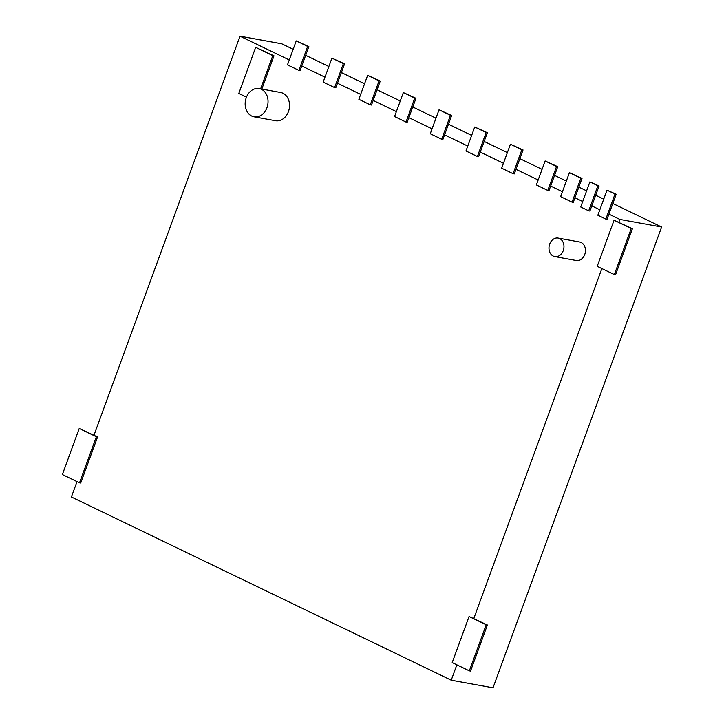 <?xml version="1.0" encoding="UTF-8"?>
<svg xmlns="http://www.w3.org/2000/svg" width="724" height="724" viewBox="0 0 724 724"><rect width="100%" height="100%" fill="white"/><g stroke="black" fill="none" stroke-linecap="round" stroke-linejoin="round"><path stroke-width="1.09" d="M618.839 222.187L619.844 219.417L661.627 227.028L612.821 203.489M603.744 199.109L595.689 195.227M586.612 190.846L578.838 187.1M566.331 181.063L554.566 175.389M542.059 169.353L519.868 158.647M507.361 152.619L484.166 141.433M471.659 135.397L448.473 124.211M435.966 118.175L412.771 106.989M400.263 100.962L377.077 89.767M364.57 83.74L341.375 72.554M328.868 66.517L305.682 55.332M293.175 49.295L281.799 43.811L240.015 36.2L93.993 435.224M619.844 219.417L608.92 214.15M599.843 209.77L591.789 205.888M582.711 201.507L574.937 197.752M562.43 191.724L550.665 186.05M538.158 180.014L515.968 169.307M503.461 163.28L480.265 152.085M467.758 146.058L444.572 134.872M432.065 128.836L408.87 117.65M396.363 111.614L373.177 100.428M360.67 94.401L337.474 83.206M324.967 77.178L301.772 65.993M289.274 59.956L240.015 36.2M77.025 481.605L71.405 496.972L451.233 680.189L493.008 687.8L661.627 227.028M451.233 680.189L456.853 664.831M473.822 618.45L601.861 268.568M334.597 87.604L335.791 87.821L344.561 63.857L331.936 58.128L323.176 82.093L334.597 87.604L343.366 63.64L344.561 63.857M343.366 63.64L331.936 58.128M370.29 104.817L371.484 105.034L380.254 81.079L367.638 75.35L358.869 99.306L370.29 104.817L379.059 80.862L380.254 81.079M379.059 80.862L367.638 75.35M405.992 122.039L407.187 122.256L415.956 98.301L403.34 92.572L394.571 116.528L405.992 122.039L414.762 98.084L415.956 98.301M414.762 98.084L403.34 92.572M441.694 139.261L442.88 139.479L451.649 115.514L439.034 109.786L430.264 133.75L441.694 139.261L450.455 115.297L451.649 115.514M450.455 115.297L439.034 109.786M477.387 156.484L478.582 156.701L487.352 132.736L474.736 127.008L465.966 150.972L477.387 156.484L486.157 132.519L487.352 132.736M486.157 132.519L474.736 127.008M513.09 173.697L514.284 173.914L523.045 149.958L510.429 144.23L501.66 168.185L513.09 173.697L521.85 149.741L523.045 149.958M521.85 149.741L510.429 144.23M547.787 190.439L548.982 190.656L557.742 166.692L545.127 160.963L536.357 184.928L547.787 190.439L556.557 166.475L557.742 166.692M556.557 166.475L545.127 160.963M572.06 202.15L573.254 202.367L582.024 178.403L569.408 172.674L560.638 196.638L572.06 202.15L580.829 178.185L582.024 178.403M580.829 178.185L569.408 172.674M298.894 70.382L300.089 70.599L308.858 46.635L296.243 40.906L287.473 64.87L298.894 70.382L307.664 46.417L308.858 46.635M307.664 46.417L296.243 40.906M588.702 210.829L589.897 211.046L599.074 185.977L589.879 181.905L580.711 206.974L588.702 210.829L597.879 185.76L599.074 185.977M597.879 185.76L589.879 181.905M605.843 219.091L607.038 219.309L616.205 194.24L607.02 190.168L597.843 215.236L605.843 219.091L615.011 194.023L616.205 194.24M615.011 194.023L607.02 190.168M614.35 274.586L615.536 274.803L632.405 228.73L614.07 220.241L597.21 266.323L614.35 274.586L631.21 228.513L632.405 228.73M631.21 228.513L614.07 220.241M469.333 670.849L470.528 671.067L487.388 624.993L469.061 616.504L452.201 662.587L469.333 670.849L486.193 624.776L487.388 624.993M486.193 624.776L469.061 616.504M79.513 482.808L80.708 483.026L97.568 436.952L79.233 428.463L62.373 474.546L79.513 482.808L96.373 436.735L97.568 436.952M96.373 436.735L79.233 428.463M260.64 88.844L272.794 55.621L273.989 55.839L255.662 47.359L238.802 93.432L246.477 97.134M261.835 89.061L273.989 55.839M272.794 55.621L255.662 47.359M280.668 92.491A14.353 11.34 100.3 0 1 289.247 108.636A14.353 11.34 100.3 0 1 275.518 120.727A14.353 11.34 100.3 0 0 289.247 108.636A14.353 11.34 100.3 0 0 280.668 92.491L259.183 88.572A14.353 11.34 100.3 0 1 267.762 104.727A14.353 11.34 100.3 0 1 254.034 116.817A14.353 11.34 100.3 0 1 246.251 97.704A14.353 11.34 100.3 0 1 259.183 88.572A14.353 11.34 100.3 0 1 267.762 104.727A14.353 11.34 100.3 0 1 254.034 116.817A14.353 11.34 100.3 0 1 246.251 97.704A14.353 11.34 100.3 0 1 259.183 88.572L280.668 92.491M579.643 242.006A9.403 7.43 100.3 0 1 585.264 252.586A9.403 7.43 100.3 0 1 576.277 260.504A9.403 7.43 100.3 0 0 585.264 252.586A9.403 7.43 100.3 0 0 579.643 242.006L558.159 238.087A9.403 7.43 100.3 0 1 563.779 248.667A9.403 7.43 100.3 0 1 554.783 256.595A9.403 7.43 100.3 0 1 549.688 244.069A9.403 7.43 100.3 0 1 558.159 238.087A9.403 7.43 100.3 0 1 563.779 248.667A9.403 7.43 100.3 0 1 554.783 256.595A9.403 7.43 100.3 0 1 549.688 244.069A9.403 7.43 100.3 0 1 558.159 238.087L579.643 242.006M254.034 116.817L275.518 120.727L254.034 116.817M554.783 256.595L576.277 260.504L554.783 256.595"/></g></svg>

